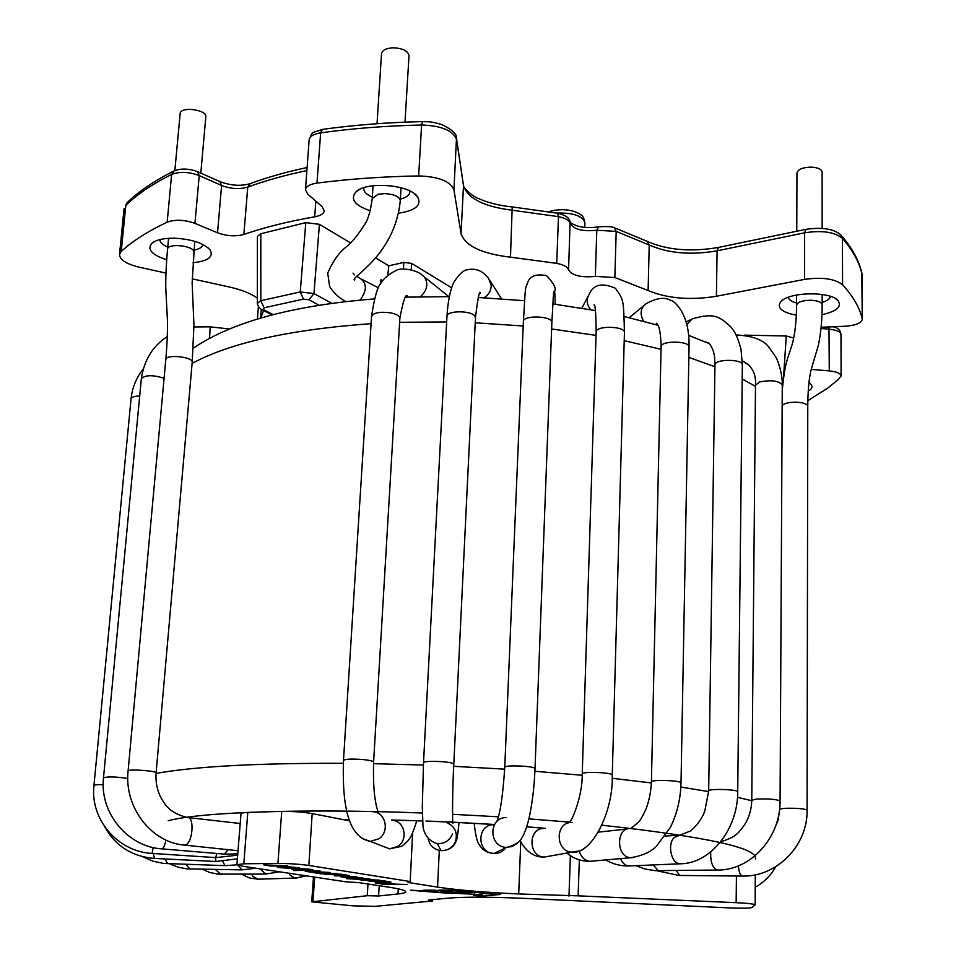 <?xml version="1.0" encoding="UTF-8"?>
<svg xmlns="http://www.w3.org/2000/svg" width="956" height="956" viewBox="0 0 956 956"><rect width="100%" height="100%" fill="white"/><g stroke="black" fill="none" stroke-linecap="round" stroke-linejoin="round"><path stroke-width="1.43" d="M821.24 327.263L845.092 326.247C855.536 325.47 861.284 323.176 862.324 319.352L862.252 318.766C859.587 307.545 853.027 296.205 842.571 284.757C834.743 278.71 822.052 276.917 804.51 279.403L716.414 296.252C690.232 300.459 667.455 298.547 648.12 290.54L614.851 277.527L595.337 276.38C581.152 277.766 572.238 275.591 568.581 269.891C567.673 266.915 563.717 264.74 556.727 263.366L510.48 257.176C481.752 253.758 465.273 245.907 461.043 233.623L453.945 189.826C450.384 181.246 438.625 176.609 418.656 175.928C383.069 176.573 349.191 178.963 316.998 183.086C309.887 184.161 306.04 186.372 305.454 189.718L307.868 194.283L321.993 206.484L324.275 210.786C323.821 213.69 320.63 215.698 314.703 216.821C288.091 221.457 264.465 227.337 243.864 234.435C235.594 236.694 226.811 236.144 217.538 232.786L194.952 223.369C184.544 219.701 175.283 219.306 167.169 222.174C147.881 231.28 132.561 241.043 121.233 251.464L119.5 254.559C119.882 259.865 126.491 264.083 139.313 267.226L165.926 273.069M257.343 298.117C250.89 293.468 241.51 289.752 229.225 286.967L192.18 278.829M263.557 310.521L260.88 318.025M807.832 400.695L827.729 388.1L838.221 379.616L841.101 376.007C840.683 373.39 836.739 371.681 829.27 370.892L811.297 369.398M783.573 377.106L786.262 335.998L744.449 335.138M736.347 334.97L736.168 334.959C753.352 335.891 764.465 340.264 769.52 348.104L775.531 356.624C777.144 358.691 782.677 372.96 782.271 385.029C779.032 380.775 771.528 379.747 759.769 381.922L755.503 385.137L751.763 800.232L756.268 799.097C768.696 798.619 776.63 799.264 780.072 801.056C780.658 837.325 750.496 870.832 717.167 870.032C712.459 867.797 710.308 861.774 710.738 851.951M786.262 335.998L793.695 338.006M403.444 269.006L403.826 262.422L388.805 265.804L375.385 257.773M403.826 262.422L411.582 263.366L451.602 287.756M257.343 303.291L257.367 236.359L260.809 233.754L305.8 222.629L319.424 224.325L350.517 242.908M796.312 315.133L791.688 314.225C780.646 311.166 777.001 307.043 780.777 301.845C788.282 291.843 830.8 290.971 838.149 300.758C841.997 306.745 836.62 311.393 822.017 314.691M166.679 259.817C151.873 254.846 146.925 249.349 151.825 243.302C156.067 239.848 163.512 238.152 174.147 238.187C191.69 239.12 203.7 243.051 210.177 249.994C213.762 256.901 208.014 261.143 192.933 262.733M370.247 210.75C354.867 205.528 350.039 199.302 355.775 192.096C365.742 181.138 409.216 184.341 417.437 196.601C422.134 204.966 415.872 210.487 398.664 213.176M808.943 382.639L810.939 384.276C812.875 386.69 811.967 388.996 808.202 391.195M788.353 297.28C788.772 299.682 791.496 301.582 796.527 302.98M822.172 302.443C827.227 300.829 829.975 298.798 830.405 296.372M363.973 187.687L363.806 188.595C363.758 191.845 366.602 194.677 372.314 197.103M400.373 199.111C406.276 197.534 409.431 195.155 409.849 191.977L409.789 190.961M167.754 247.138C162.484 244.832 159.879 242.322 159.927 239.586M202.923 244.485C202.481 247.162 199.493 249.038 193.949 250.114M382.46 281.028L380.942 279.678L382.699 280.706M388.805 265.804L387.801 275.304M299.527 870.175L291.544 869.052C292.787 868.084 314.046 869.076 312.959 869.936L293.564 870.593L299.539 869.972M330.047 872.458L316.687 872.697L337.731 873.665L320.977 873.784L305.239 871.251L320.057 870.904L308.943 871.49L330.047 872.458M324.419 874.31L341.161 874.19L349.251 875.565L334.803 875.911L345.654 875.338L324.419 874.31M356.827 876.64L343.837 876.867C346 877.823 357.938 877.608 362.778 877.56L348.271 877.99L340.216 876.64L356.827 876.64M352.525 878.289L369.757 878.755L356.11 879.197L346.729 878.672L352.525 878.289M360.006 879.305L379.329 880.141L362.802 880.225L356.719 879.209L360.006 879.305M381.85 880.536L390.92 882.053C389.307 882.794 377.584 881.575 374.047 881.002L371.442 881.133L380.787 882.257L367.976 880.882L381.85 880.536M395.868 884.192L407.184 884.491L384.682 884.563L375.23 882.902C378.05 882.041 392.319 883.26 395.868 884.192M438.72 890.12L452.678 891.291L447.468 891.351L433.104 890.144L423.723 890.179L437.346 891.315L410.423 890.227L434.956 892.271L472.933 892.151L448.28 890.084L438.72 890.12M485.779 893.693L477.821 892.569L439.832 892.677L482.457 894.637L473.567 895.485L481.932 896.178L500.335 894.458L485.779 893.693M313.46 876.927L311.728 901.843L367.271 895.712L378.588 895.987L397.983 893.956L398.282 888.853M311.728 901.843L353.075 905.846L374.907 906.36L432.423 900.994L432.482 899.644M755.144 904.878L755.3 874.812L755.144 904.83L751.93 907.555C749.217 908.248 742.119 908.379 730.623 907.949L520.829 898.222C487.775 896.883 463.72 896.848 448.627 898.114L428.384 900.038L432.423 900.994M755.156 904.866C754.188 903.982 747.855 903.253 736.144 902.667L578.141 895.844L579.324 859.922M277.933 863.399L281.721 811.369L247.807 812.409L243.804 863.794L277.933 863.399C289.429 863.495 299.73 864.176 308.848 865.467L410.196 881.528L407.925 882.436L437.561 887.096C457.948 890.144 484.991 892.438 518.702 893.956L578.141 895.844M243.804 863.794L236.909 864.69L242.215 866.16L345.725 881.802L358.906 882.639L389.08 887.216C400.253 888.949 405.822 890.49 405.786 891.84C405.631 892.725 403.026 893.43 397.983 893.956M282.773 866.387L292.966 867.964L296.037 867.666L285.497 866.363L299.527 867.917C298.499 868.956 276.607 867.893 277.132 866.829L282.773 866.387M267.19 864.977L287.696 865.861L270.679 866.028L263.713 864.869L267.19 864.977M281.721 811.369C293.062 811.309 303.207 812.038 312.182 813.58L349.681 820.857M236.909 864.69L240.984 813.687C241.139 813.042 243.422 812.612 247.807 812.409M378.588 895.987L379.209 885.722M410.196 881.528L412.634 832.784M568.987 896.13L570.374 855.596M367.271 895.712L367.988 884.013M482.505 893.43L484.584 893.227M481.932 896.178L481.991 894.685M482.457 894.637L482.529 892.964M481.848 894.589L481.92 892.916M474.439 894.446L474.523 892.581M467.221 893.418L467.257 892.593M466.612 893.37L466.648 892.605M447.647 893.334L447.671 892.653M452.678 891.291L452.714 890.454M434.956 892.271L435.004 891.315M437.346 891.315L437.394 890.502M393.227 884.192L378.863 883.129L385.149 884.228L393.251 883.786M387.562 881.826L376.222 880.99L387.55 881.838M306.159 870.151L310.341 869.852C310.736 869.124 295.201 868.705 294.998 869.315L306.159 870.151M290.469 867.964L280.383 867.032L290.493 867.582M174.852 170.562L180.146 113.633C180.23 106.116 207.201 109.534 205.815 116.871L200.808 173.144M360.113 300.124C367.08 290.457 367.104 283.215 360.185 278.399L356.935 276.523M373.043 185.739L372.219 198.573L378.146 194.259L384.778 193.59C394.266 194.235 399.429 196.589 400.289 200.629C394.864 255.503 350.482 277.18 354.353 280.048L354.843 279.104M796.766 231.233L796.957 172.964C797.949 169.367 802.61 167.419 810.903 167.109C817.846 167.467 821.586 169.164 822.136 172.188L822.148 228.341M377.023 123.706L381.528 53.632C382.364 49.987 386.487 48.039 393.872 47.8C403.157 48.457 408.2 51.11 409.001 55.759L404.997 122.153M319.161 305.275L308.991 299.766L303.506 299.12L264.107 307.76L263.593 309.684L261.86 309.577M263.593 309.684L273.177 314.667M331.887 303.399L313.962 293.564L308.991 299.766M303.506 299.12L300.244 291.95L313.962 293.564L319.424 224.325M305.8 222.629L300.244 291.95L260.821 300.71L264.107 307.76M257.487 303.231L260.821 300.71L260.809 233.754M380.285 284.314L380.942 279.678M411.211 269.795L411.582 263.366M556.464 213.033C573.277 212.602 582.766 215.889 584.917 222.868C583.937 217.837 582.551 215.148 580.782 214.837C577.436 211.874 564.805 206.926 548.756 211.694M126.754 203.042L125.81 205.385C137.138 194.367 152.41 184.042 171.626 174.398C179.692 171.363 188.894 171.757 199.218 175.581L221.601 185.44C230.802 188.941 239.526 189.491 247.759 187.089C265.242 180.66 284.948 175.151 306.876 170.574M173.251 171.303C154.274 180.887 139.002 191.236 127.459 202.349L125.81 205.385L121.233 251.464M194.952 223.369L199.218 175.581L197.545 171.698C189.049 168.495 181.234 168.22 174.088 170.885L171.626 174.398L167.169 222.174M198.083 171.937L219.916 181.58L221.601 185.44L217.538 232.786M307.103 167.527C286.119 172.008 267.178 177.35 250.257 183.576L247.759 187.089L243.864 234.435M322.088 129.454C310.258 133.924 313.293 130.363 309.147 139.851C309.732 136.326 313.556 133.995 320.63 132.848C352.609 128.415 386.26 125.798 421.596 125.021C441.409 125.678 453.072 130.518 456.586 139.528L463.505 185.607C467.663 198.525 484.011 206.735 512.535 210.26L558.471 216.642C565.414 218.076 569.346 220.346 570.242 223.477C573.863 229.476 582.718 231.734 596.807 230.241L616.19 231.388L649.22 244.999C668.435 253.388 691.057 255.324 717.084 250.819L804.605 232.81C822.041 230.145 834.648 231.985 842.415 238.331C852.812 250.364 859.336 262.291 861.989 274.121L861.93 273.392M422.313 121.615C387.431 122.404 354.162 124.997 322.531 129.395L320.63 132.848L316.998 183.086M453.945 189.826L456.478 138.202C457.111 134.187 452.236 129.646 441.851 124.603C429.125 120.874 429.268 122.057 422.492 121.615L421.596 125.021L418.656 175.928M456.574 138.823L463.505 185.607L461.043 233.623M463.493 185.046C462.417 186.551 471.404 196.315 479.326 198.872C488.54 202.935 499.51 205.624 512.213 206.926L510.48 257.176M512.32 206.938L557.372 213.2L558.471 216.642L556.727 263.366M557.659 213.26C565.582 215.088 569.728 218.04 570.087 222.127L568.581 269.891M614.851 277.527L616.19 231.388L614.29 227.767C612.653 226.632 607.383 226.309 598.468 226.823L596.807 230.241L595.337 276.38M614.839 227.958L647.128 241.306L649.22 244.999L648.12 290.54M805.741 229.38L718.697 247.377L717.084 250.819L716.414 296.252M842.571 284.757L842.415 238.331L840.981 235.092C834.277 228.974 822.638 227.038 806.075 229.309L804.605 232.81L804.51 279.403M841.734 235.953C852.166 248.082 858.858 260.379 861.798 272.854L862.252 318.766M821.12 328.494L829.222 329.175C836.643 329.987 840.563 331.78 840.981 334.54L841.101 376.007M828.972 326.928L829.27 370.892M263.306 311.094L263.366 310.413M315.839 201.166L314.703 216.821M192.108 363.423C230.181 342.81 289.835 329.557 371.083 323.666M399.644 322.315L446.679 321.945M475.228 322.793L523.195 325.996M551.612 328.972L596.042 335.377M624.208 340.659L661.05 349.299M688.846 357.413L714.921 366.71M742.203 378.97L755.491 386.403M751.763 800.734L737.482 797.316M708.671 791.604L680.863 787.051M651.371 782.928L612.139 778.292M582.192 775.268L534.906 771.265M504.672 769.15L453.694 766.318M423.389 765.051L373.521 763.677M343.324 763.306C257.439 763.043 195.024 766.413 156.067 773.416M755.383 858.942C758.622 848.163 707.5 836.906 602.029 825.195M570.421 822.196L528.895 818.862M498.327 816.806L452.558 814.297M422.385 813.006C301.295 808.334 199.804 812.206 168.232 820.726M342.81 819.519L349.203 819.519M391.578 820.009L422.671 820.893M426.077 821.013L452.092 822.1M452.75 822.136L494.121 824.442M526.744 826.773L545.326 828.314M308.848 865.467L312.182 813.58M437.561 887.096L439.294 850.398M518.702 893.956L520.757 841.746M736.431 875.995L736.144 902.667M312.994 901.496L314.679 877.118M288.772 873.198L290.146 875.254L295.093 878.074L296.993 878.026M251.512 874.119L253.029 876.425L257.965 879.197L259.865 879.138M260.307 868.896L265.625 874.071L279.618 871.812M215.363 869.446L220.621 874.25L222.019 874.238M238.128 865.359L241.868 869.876L255.909 868.227M185.93 864.332L189.897 869.028L190.889 869.052M222.772 861.476L224.959 865.646L236.969 864.833M164.743 858.942L167.898 863.722M215.363 857.592L215.96 861.499L237.375 858.823M153.33 853.481L154.49 858.428M216.881 853.493L215.602 857.604M153.187 847.542L152.1 853.409L215.781 857.616L237.674 855.166M103.212 784.685C97.452 784.529 94.369 784.792 93.951 785.462C89.936 819.232 117.851 851.927 152.1 853.409M139.696 396.023C134.414 396.143 131.546 397.039 131.068 398.736L131.068 398.748C132.191 387.861 136.194 378.026 143.042 369.231M228.102 849.681L224.433 854.126M165.938 840.061C164.826 845.319 163.524 848.271 162.03 848.88L161.456 848.832M127.793 778.495C115.915 776.678 107.813 776.451 103.499 777.814C99.4 812.672 127.602 846.956 162.03 848.88L225.066 854.174L237.781 853.828M164.074 378.277C153.008 374.776 145.431 374.883 141.357 378.588L141.345 378.612M209.531 338.269L210.201 326.833L193.949 326.952M194.737 241.306L192.132 282.785L193.937 325.004L192.204 362.312L156.103 772.974C155.446 782.175 157.214 790.72 161.409 798.595C165.448 805.048 169.582 812.97 187.101 817.452C195.155 815.91 192.646 844.913 184.675 845.116L183.504 844.996M156.103 772.974C157.095 770.823 127.638 768.779 128.092 771.026C124.005 806.864 151.179 842.774 184.675 845.116L238.02 850.721M192.204 362.312C193.435 356.827 165.687 353.935 165.794 359.575L128.092 771.026M193.769 252.181C195.072 245.835 167.551 242.669 167.563 249.193C166.284 263.342 165.675 276.057 165.746 287.35L167.419 320.081C167.754 327.31 167.145 345.283 165.794 359.575M392.127 820.248C404.507 820.666 408.714 839.523 397.863 846.359L389.594 848.856L381.623 845.773M372.948 811.787C385.746 812.206 390.036 831.72 378.791 838.806L370.247 841.388L362.479 838.591M378.457 812.743C374.573 802.705 372.96 785.82 373.605 762.111C373.33 761.155 369.972 760.319 363.543 759.602C352.107 758.694 345.427 758.968 343.479 760.426C342.332 798.63 345.845 836.715 370.247 841.388L389.594 848.856L401.532 846.359C407.842 840.862 410.459 841.483 416.756 820.762M373.605 762.111L399.871 318.36C399.68 315.994 396.585 314.154 390.598 312.863C379.879 311.465 373.521 312.672 371.549 316.448L371.537 316.496M420.425 296.73C427.356 290.146 428.635 283.526 424.261 276.858L422.122 275.113C418.68 270.811 401.879 266.903 396.513 270.321C389.092 273.93 383.977 278.112 381.181 282.868C377.751 285.796 374.537 296.934 371.561 316.293M446.882 822.65C454.913 826.39 457.805 832.592 455.558 841.256C452.75 847.614 447.898 850.744 440.991 850.637L440.991 850.637C434.179 849.681 429.901 845.857 428.169 839.153M452.523 833.967C449.607 840.551 444.564 843.801 437.418 843.682L440.991 850.637C448.567 850.482 453.574 847.41 456.012 841.423C457.207 837.874 457.41 838.579 459.047 822.507M452.786 823.451C452.427 821.001 452.343 790.445 453.789 764.298L452.845 763.497C447.994 761.131 422.863 760.51 423.508 762.769L422.313 806.912L422.934 824.753C422.755 829.127 425.838 840.683 437.418 843.682M453.789 764.298L475.467 317.727L474.642 315.815C470.233 310.27 446.56 310.628 446.978 316.221L446.978 316.269M484.166 297.758C488.875 294.603 491.217 290.409 491.205 285.163L488.528 278.316C482.445 270.464 474.989 267.704 466.17 270.022C462.692 270.811 458.498 275.017 453.598 282.641C450.025 290.863 447.826 302.024 446.99 316.125M506.154 847.363C503.179 851.521 499.14 853.553 494.049 853.469C476.697 853.302 476.411 824.61 493.678 824.693M517.22 843.312L512.308 846.478L506.549 847.386C488.576 847.207 488.229 817.488 506.118 817.583M474.176 823.319C475.562 835.508 477.235 842.547 479.183 844.459C482.171 849.944 487.13 852.943 494.049 853.469L506.549 847.386C514.854 845.152 519.909 842.093 521.689 838.197C524.055 834.648 526.35 828.625 528.596 820.117C532.062 805.334 534.201 788.198 535.013 768.708C535.993 766.079 504.171 764.669 504.756 767.357C502.964 794.293 500.43 812.11 497.144 820.822M535.013 768.708L551.863 322.542C552.903 315.922 523.016 314.811 523.386 321.491L504.756 767.357M553.07 298.212L554.719 291.018C556.5 288.557 553.787 283.43 546.581 275.639C537.188 273.858 531.142 275.567 528.429 280.753C524.33 291.986 525.991 282.056 523.386 321.419M550.106 856.038L544.215 857.09C527.604 856.504 528.082 827.071 544.609 828.47M577.699 851.175L571.867 852.155C554.767 851.545 555.161 821.096 572.166 822.566M520.064 840.42C526.063 851.748 534.117 857.305 544.215 857.09L571.867 852.155C591.489 855.034 613.501 812.158 612.27 775.053C613.214 772.484 581.63 771.253 582.24 773.882C582.598 797.471 570.971 822.244 569.907 821.849M612.27 775.053L624.435 332.545C625.391 326.032 595.707 325.375 596.15 331.911L596.15 331.959M624.435 332.353C623.515 299.252 623.957 300.531 615.449 288.318C602.16 282.379 593.389 284.41 589.111 294.388C586.136 299.598 586.673 304.713 590.712 309.72M593.198 861.033L589.709 861.332C584.463 860.46 580.925 856.923 579.073 850.732M634.091 857.448L630.578 857.747C615.64 856.899 616.058 826.605 630.912 828.577L638.692 821.957C640.4 820.2 642.802 815.994 645.898 809.338C649.052 801.236 650.893 792.082 651.406 781.9C650.785 779.367 681.927 780.443 681.019 782.928C680.588 799.085 677.015 813.938 670.287 827.514L656.27 846.43C650.582 852.107 642.014 855.871 630.578 857.747L589.709 861.332C580.77 861.26 573.206 858.488 567.004 853.027M681.019 782.928L689.037 347.004C689.957 340.718 660.644 340.408 661.11 346.693L651.406 781.9M689.037 347.016C690.077 310.557 671.459 299.324 670.538 300.339C664.516 296.802 656.33 297.961 645.969 303.829C640.412 308.262 639.636 314.082 643.627 321.288M630.506 865.885L628.307 865.981C624.985 865.383 622.404 862.933 620.575 858.631M681.867 863.734L679.68 863.818C671.064 863.28 667.133 843.873 674.315 837.384L689.862 831.242C689.599 831.971 700.282 823.594 704.775 811.13L708.695 790.947M605.734 859.934C612.688 864.021 620.217 866.04 628.307 865.981L679.68 863.818C710.822 864.009 738.02 828.697 737.721 791.771C738.582 789.417 708.061 788.473 708.683 790.875L714.957 365.049M737.721 791.771L742.358 364.893C743.218 358.894 714.479 358.847 714.957 364.834L714.61 357.628C714.096 351.951 712.16 347.076 708.826 343.001L705.17 341.854M742.358 364.917L741.031 349.406C736.765 333.274 733.061 329.76 730.898 326.952C720.227 317.392 715.231 312.038 692.156 318.934L686.934 324.371M659.771 870.749L658.409 870.761L653.199 864.929M679.824 875.469L676.071 870.534M656.784 870.737L679.071 875.457L741.987 876.055C740.243 875.206 739.024 871.896 738.355 866.136L738.331 865.897M741.987 876.055C776.451 877.393 807.82 845.618 807.079 810.27C806.482 809.326 802.359 808.668 794.723 808.286C785.713 808.059 780.67 808.465 779.606 809.493L778.244 819.734L774.36 829.27M822.172 294.46L822.172 304.725C822.184 319.567 820.917 333.118 818.336 345.391L812.062 366.518C809.314 375.111 807.88 388.339 807.772 406.228C807.199 403.91 803.303 402.56 796.073 402.189C789.047 402.201 784.398 403.277 782.163 405.416M822.172 304.725C821.622 302.096 817.81 300.602 810.736 300.244C802.263 300.447 797.531 302.096 796.515 305.203C796.587 324.18 793.91 340.372 791.21 347.279C788.365 357.52 784.936 360.83 782.235 390.861M782.88 300.041L780.777 301.845M835.771 298.81L838.149 300.758M359.145 189.718L355.775 192.096M414.187 193.566L417.437 196.601M154.466 241.545L151.825 243.302M207.811 247.568L210.177 249.994M809.326 382.89L810.939 384.276M257.343 303.231C257.821 306.326 259.315 308.453 261.825 309.601L272.09 314.942M584.773 227.373L584.917 222.868M220.454 181.819C230.826 185.595 240.53 186.277 249.528 183.839M570.17 222.461C577.089 227.146 586.41 228.615 598.098 226.895M647.821 241.653C667.635 250.149 691.14 252.085 718.326 247.449M832.915 326.773C837.791 327.526 840.491 330.119 840.981 334.54M261.299 309.338L260.606 318.097M124.065 208.647L119.5 254.559M309.147 139.851L305.454 189.718M862.324 319.352L862.061 274.731M749.647 365.67L742.322 360.854M709.579 343.754L688.655 335.329M658.087 325.291L624.268 316.532M595.492 310.592L552.711 303.9M524.533 300.722L478.215 297.471M449.296 296.635L405.559 297.149M374.31 298.905C292.261 305.514 231.914 321.945 193.267 348.211M343.24 819.603L349.239 819.603M391.757 820.081L422.671 820.965M426.041 821.085L452.128 822.172M452.762 822.208L494.013 824.502M526.72 826.844L545.063 828.374M295.01 868.669L294.962 869.303M280.407 867.008L280.443 866.411M755.24 887.216C763.904 882.4 770.739 875.577 775.746 866.733M306.757 875.923L295.093 878.074L257.965 879.197L249.349 877.895L241.498 874.166M202.302 869.231L209.806 872.517L217.86 874.107L265.625 874.071M169.63 863.782L177.971 867.152L186.862 868.849L241.868 869.876M142.659 856.696L152.733 861.129L163.56 863.423L224.959 865.646M104.766 826.868C115.497 846.012 131.988 856.528 154.215 858.416L215.96 861.499M131.068 398.736L93.951 785.462M167.348 336.56C152.876 345.845 144.213 359.85 141.357 378.564L103.499 777.814M229.273 328.984L210.26 326.844M188.272 817.583L240.195 823.51M168.567 238.319L167.563 249.193M258.395 306.733L257.415 319.053M378.385 287.816L362.073 279.379M371.549 316.448L343.479 760.426M399.883 318.169C403.217 300.411 405.822 293.05 407.686 296.085L407.077 297.089M448.842 296.623L424.273 276.882M446.978 316.221L423.508 762.769M475.479 317.583C477.773 298.427 479.398 290.134 480.354 292.703L479.243 294.388M501.482 298.81L490.249 281.052M551.851 322.542L553.632 291.771M555.293 304.235L554.755 291.998M596.15 331.911L582.24 773.882M596.162 331.756C595.899 312.636 595.182 303.697 594.011 304.928L594.847 306.948M581.822 308.19L588.024 296.444M627.411 828.96L598.611 832.114M661.11 346.693C660.704 332.437 659.102 324.61 656.282 323.212L657.035 324.454M629.239 317.691L643.83 305.621M677.792 835.329L665.221 836.034M686.277 321.825L690.232 319.878M635.907 865.658L645.24 869.064L655.075 870.653L717.167 870.032M720.764 841.722C737.399 836.763 738.749 832.055 744.449 825.028C749.11 817.607 751.547 809.35 751.763 800.232M782.271 385.029L780.072 801.056M755.503 385.137C756.232 373.904 752.037 365.933 742.908 361.225M707.404 342.81L708.241 342.547M807.772 406.228L807.079 810.27M353.039 273.117L354.533 274.826M372.219 198.573C370.51 211.276 367.988 219.904 364.654 224.469C358.978 233.587 353.23 240.793 347.375 246.122C339.954 251.201 333.405 260.187 327.717 273.081L329.629 286.573C334.074 293.432 339.547 298.439 346.012 301.606M796.551 295.022L796.515 305.203M401.054 187.746L400.289 200.629"/></g></svg>
